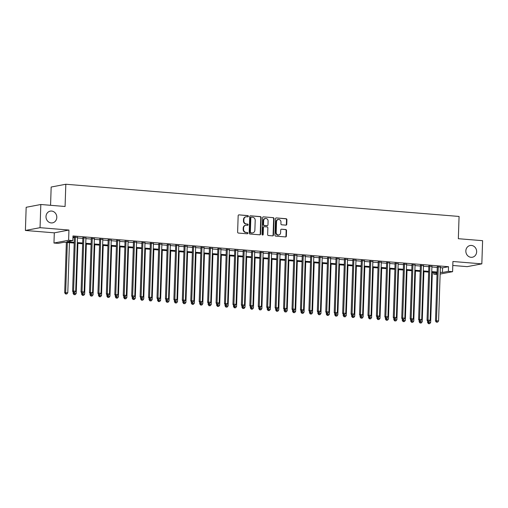 <?xml version="1.0" encoding="UTF-8"?>
<svg xmlns="http://www.w3.org/2000/svg" width="508" height="508" viewBox="0 0 508 508"><rect width="100%" height="100%" fill="white"/><g stroke="black" fill="none" stroke-linecap="round" stroke-linejoin="round"><path stroke-width="0.76" d="M248.38 216.275A0.641 0.578 79.2 0 0 247.821 215.589L239.02 214.865A0.914 0.826 79.2 0 0 238.163 215.709L237.617 232.086A0.914 0.826 79.2 0 0 238.417 233.064L247.218 233.788A0.641 0.578 79.2 0 0 247.815 233.197A0.641 0.578 79.2 0 0 247.256 232.512L246.12 232.423A2.927 2.642 79.2 0 1 243.567 229.292L243.611 227.927A2.927 2.642 79.2 0 1 246.361 225.228L247.498 225.323A0.641 0.578 79.2 0 0 248.101 224.733A0.641 0.578 79.2 0 0 247.542 224.053L246.399 223.958A2.927 2.642 79.2 0 1 243.846 220.828L243.891 219.462A2.927 2.642 79.2 0 1 246.64 216.77L247.777 216.859A0.641 0.578 79.2 0 0 248.38 216.275M247.707 216.859A0.641 0.578 79.2 0 0 247.428 215.665L239.02 214.865M247.148 233.782A0.641 0.578 79.2 0 0 246.863 232.588L246.12 232.423M247.428 225.317A0.641 0.578 79.2 0 0 247.142 224.123L246.399 223.958M465.842 250.933A5.969 5.385 79.2 0 0 472.357 257.239A5.969 5.385 79.2 0 0 476.644 251.822A5.969 5.385 79.2 0 0 470.129 245.51A5.969 5.385 79.2 0 0 465.842 250.933M45.999 216.548A5.969 5.385 79.2 0 0 52.521 222.853A5.969 5.385 79.2 0 0 56.801 217.437A5.969 5.385 79.2 0 0 50.286 211.125A5.969 5.385 79.2 0 0 45.999 216.548M285.896 225.139A0.914 0.826 79.2 0 0 286.76 224.295L286.912 219.704A0.914 0.826 79.2 0 0 286.112 218.726L276.339 217.926A0.914 0.826 79.2 0 0 275.476 218.764L274.936 235.147A0.914 0.826 79.2 0 0 275.73 236.125L285.509 236.925A0.914 0.826 79.2 0 0 286.366 236.08L286.55 230.53A0.914 0.826 79.2 0 0 285.75 229.553L281.572 229.21A0.914 0.826 79.2 0 0 280.708 230.054L280.619 232.804A2.451 2.21 79.2 0 1 276.187 232.442L276.543 221.659A2.451 2.21 79.2 0 1 280.975 222.021L280.918 223.818A0.914 0.826 79.2 0 0 281.718 224.796L285.896 225.139A0.914 0.826 79.2 0 0 286.36 224.371L286.512 219.78A0.914 0.826 79.2 0 0 285.718 218.802L276.339 217.926M440.353 267.659L442.582 267.843L448.526 266.713L448.367 271.348L452.59 271.691L440.138 274.06M40.818 204.502L40.049 227.679L25.4 230.467L26.168 207.289L40.818 204.502L65.081 206.489L65.818 184.245L459.073 216.452L458.337 238.703L482.6 240.684L481.832 263.862L452.926 261.493L452.59 271.691M25.4 230.467L54.305 232.835L68.948 230.048L40.049 227.679M68.948 230.048L68.612 240.246L72.835 240.589L66.897 241.719L74.232 242.322M448.526 266.713L72.987 235.953L72.835 240.589M261.15 217.589A0.914 0.826 79.2 0 0 260.35 216.611L250.577 215.811A0.914 0.826 79.2 0 0 249.714 216.656L249.174 233.032A0.914 0.826 79.2 0 0 249.974 234.01L259.747 234.81A0.914 0.826 79.2 0 0 260.604 233.972L261.15 217.589L260.75 217.665A0.914 0.826 79.2 0 0 259.956 216.687L250.577 215.811M263.455 216.865L273.228 217.672A0.914 0.826 79.2 0 1 274.028 218.65L273.488 235.026A0.914 0.826 79.2 0 1 272.625 235.871L268.446 235.528A0.914 0.826 79.2 0 1 267.646 234.55L267.868 227.908A0.914 0.826 79.2 0 0 267.068 226.93L264.293 226.701A0.914 0.826 79.2 0 0 263.436 227.54L263.207 234.455A0.641 0.578 79.2 0 1 262.045 234.359L262.598 217.71A0.914 0.826 79.2 0 1 263.455 216.865L273.228 217.672M452.793 265.474L467.182 266.649L481.832 263.862M77.489 237.376L72.949 236.995M85.928 238.068L82.842 237.814M94.367 238.76L91.281 238.506M102.806 239.446L99.72 239.198M111.246 240.138L108.16 239.884M119.685 240.83L116.599 240.576M128.124 241.522L125.038 241.268M136.563 242.214L133.477 241.96M145.002 242.907L141.916 242.653M153.441 243.599L150.355 243.345M161.881 244.285L158.794 244.037M170.32 244.977L167.227 244.723M178.759 245.669L175.666 245.415M187.198 246.361L184.106 246.107M195.637 247.053L192.545 246.799M204.076 247.745L200.984 247.491M212.515 248.431L209.423 248.183M220.955 249.123L217.862 248.869M229.394 249.815L226.301 249.561M237.833 250.507L234.74 250.254M246.272 251.2L243.18 250.946M254.711 251.892L251.619 251.638M263.15 252.578L260.058 252.33M271.589 253.27L268.497 253.016M280.029 253.962L276.936 253.708M288.468 254.654L285.375 254.4M296.907 255.346L293.815 255.092M305.346 256.038L302.254 255.784M313.785 256.731L310.693 256.476M322.224 257.416L319.132 257.169M330.664 258.108L327.571 257.854M339.103 258.801L336.01 258.547M347.542 259.493L344.449 259.239M355.981 260.185L352.889 259.931M364.42 260.877L361.328 260.623M372.859 261.563L369.767 261.315M381.298 262.255L378.206 262.001M389.738 262.947L386.645 262.693M398.177 263.639L395.084 263.385M406.616 264.331L403.523 264.077M415.055 265.024L411.963 264.77M423.494 265.716L420.402 265.462M431.933 266.402L428.841 266.154M72.936 237.566L74.384 237.687M77.47 237.941L82.823 238.379M85.909 238.633L91.262 239.071M94.348 239.319L99.701 239.757M102.787 240.011L108.141 240.449M111.227 240.703L116.58 241.141M119.666 241.395L125.019 241.833M128.105 242.087L133.458 242.526M136.544 242.78L141.897 243.218M144.983 243.472L150.336 243.904M153.422 244.157L158.775 244.596M161.862 244.85L167.215 245.288M170.301 245.542L175.654 245.98M178.74 246.234L184.093 246.672M187.179 246.926L192.526 247.364M195.618 247.618L200.965 248.056M204.057 248.304L209.404 248.742M212.496 248.996L217.843 249.434M220.936 249.688L226.282 250.126M229.375 250.381L234.721 250.819M237.814 251.073L243.161 251.511M246.253 251.765L251.6 252.203M254.692 252.451L260.039 252.889M263.131 253.143L268.478 253.581M271.57 253.835L276.917 254.273M280.01 254.527L285.356 254.965M288.449 255.219L293.795 255.657M296.888 255.911L302.235 256.349M305.327 256.603L310.674 257.042M313.766 257.289L319.113 257.727M322.205 257.981L327.552 258.42M330.645 258.674L335.991 259.112M339.084 259.366L344.43 259.804M347.523 260.058L352.87 260.496M355.962 260.75L361.309 261.188M364.401 261.436L369.748 261.874M372.84 262.128L378.187 262.566M381.279 262.82L386.626 263.258M389.719 263.512L395.065 263.95M398.158 264.204L403.504 264.643M406.597 264.897L411.944 265.335M415.036 265.589L420.383 266.027M423.475 266.275L428.822 266.713M431.914 266.967L437.261 267.405M72.949 237.001L74.403 237.122M440.373 267.094L437.28 266.84M65.818 184.245L51.168 187.033L50.565 205.302M437.026 274.403L433.724 274.136L437.058 273.501M433.775 272.523L433.724 274.136M74.206 243.072L64.122 242.246L58.185 243.376L53.962 243.034L68.612 240.246M54.305 232.835L53.962 243.034M440.195 272.294L442.43 272.478L448.367 271.348M77.318 242.576L82.671 243.014M85.757 243.269L91.103 243.707M94.196 243.954L99.543 244.392M102.635 244.646L107.982 245.085M111.074 245.339L116.421 245.777M119.513 246.031L124.86 246.469M127.953 246.723L133.299 247.161M136.392 247.415L141.738 247.853M144.831 248.101L150.178 248.539M153.27 248.793L158.617 249.231M161.709 249.485L167.056 249.923M170.148 250.177L175.495 250.615M178.587 250.869L183.934 251.308M187.027 251.562L192.373 252M195.466 252.254L200.812 252.692M203.905 252.94L209.252 253.378M212.344 253.632L217.691 254.07M220.783 254.324L226.13 254.762M229.222 255.016L234.569 255.454M237.661 255.708L243.008 256.146M246.101 256.4L251.447 256.838M254.54 257.086L259.886 257.524M262.979 257.778L268.326 258.216M271.418 258.47L276.765 258.909M279.857 259.163L285.204 259.601M288.296 259.855L293.643 260.293M296.736 260.547L302.082 260.985M305.175 261.239L310.521 261.671M313.614 261.925L318.961 262.363M322.053 262.617L327.4 263.055M330.492 263.309L335.839 263.747M338.931 264.001L344.278 264.439M347.37 264.693L352.717 265.132M355.81 265.386L361.156 265.824M364.249 266.071L369.595 266.51M372.688 266.764L378.035 267.202M381.127 267.456L386.474 267.894M389.566 268.148L394.913 268.586M398.005 268.84L403.352 269.278M406.444 269.532L411.791 269.97M414.877 270.218L420.23 270.656M423.316 270.91L428.669 271.348M431.756 271.602L437.109 272.04M437.083 272.796L431.736 272.358M428.644 272.104L423.297 271.666M420.205 271.412L414.858 270.974M411.766 270.72L406.419 270.281M403.327 270.027L397.98 269.589M394.887 269.335L389.541 268.897M386.448 268.649L381.102 268.211M378.009 267.957L372.662 267.519M369.57 267.265L364.223 266.827M361.131 266.573L355.784 266.135M352.692 265.881L347.345 265.443M344.253 265.189L338.906 264.751M335.813 264.497L330.467 264.058M327.374 263.811L322.028 263.373M318.935 263.119L313.588 262.68M310.496 262.426L305.149 261.988M302.057 261.734L296.71 261.296M293.618 261.042L288.271 260.604M285.179 260.35L279.832 259.912M276.739 259.664L271.393 259.226M268.3 258.972L262.954 258.534M259.861 258.28L254.514 257.842M251.422 257.588L246.075 257.15M242.983 256.896L237.636 256.457M234.544 256.203L229.197 255.765M226.104 255.511L220.758 255.079M217.665 254.826L212.319 254.387M209.226 254.133L203.879 253.695M200.787 253.441L195.44 253.003M192.348 252.749L187.001 252.311M183.909 252.057L178.562 251.619M175.47 251.365L170.123 250.927M167.03 250.679L161.684 250.241M158.591 249.987L153.245 249.549M150.152 249.295L144.805 248.856M141.713 248.602L136.366 248.164M133.274 247.91L127.927 247.472M124.835 247.218L119.488 246.78M116.402 246.532L111.049 246.094M107.963 245.84L102.61 245.402M99.524 245.148L94.171 244.71M91.084 244.456L85.731 244.018M82.645 243.764L77.292 243.326M442.582 267.843L442.43 272.478M245.993 216.802L245.599 216.878A2.927 2.642 79.2 0 0 243.497 219.539L243.891 219.462M246.005 224.034A2.927 2.642 79.2 0 1 243.453 220.904L243.497 219.539M245.713 225.266L245.32 225.342A2.927 2.642 79.2 0 0 243.218 228.003L243.611 227.927M245.726 232.493A2.927 2.642 79.2 0 1 243.173 229.368L243.218 228.003M259.747 234.81A0.914 0.826 79.2 0 0 260.21 234.048L260.75 217.665M251.441 217.164A0.641 0.578 79.2 0 0 250.844 217.754L250.368 232.131A0.641 0.578 79.2 0 0 250.927 232.81L252.127 232.912A2.927 2.642 79.2 0 0 254.87 230.219L255.2 220.389A2.927 2.642 79.2 0 0 252.647 217.259L251.441 217.164M251.047 217.24A0.641 0.578 79.2 0 0 250.444 217.824L250.844 217.754M252.768 232.88L252.374 232.95A2.927 2.642 79.2 0 1 251.727 232.988L250.527 232.886A0.641 0.578 79.2 0 1 249.968 232.207L250.444 217.824M272.625 235.871A0.914 0.826 79.2 0 0 273.088 235.102L273.634 218.719A0.914 0.826 79.2 0 0 272.834 217.742M263.893 226.778A0.914 0.826 79.2 0 0 263.036 227.616L262.807 234.531L263.207 234.455M262.541 235.039A0.641 0.578 79.2 0 0 262.807 234.531M268.097 221.012A2.451 2.21 79.2 0 0 263.665 220.65L263.538 224.447A0.914 0.826 79.2 0 0 264.331 225.425L267.113 225.654A0.914 0.826 79.2 0 0 267.97 224.809L268.097 221.012M265.424 218.427L265.024 218.497A2.451 2.21 79.2 0 0 263.265 220.726L263.665 220.65M267.31 225.641L266.916 225.717A0.914 0.826 79.2 0 1 266.713 225.73L263.938 225.501A0.914 0.826 79.2 0 1 263.138 224.523L263.265 220.726M278.301 219.437L277.908 219.507A2.451 2.21 79.2 0 0 276.149 221.736L276.543 221.659M278.86 235.026L278.467 235.102A2.451 2.21 79.2 0 1 275.793 232.518L276.149 221.736M285.502 236.925A0.914 0.826 79.2 0 0 285.972 236.156L286.156 230.607A0.914 0.826 79.2 0 0 285.356 229.629L281.572 229.21M66.358 242.43L64.687 292.767L67.786 292.754L69.45 242.684M67.335 242.513L65.678 292.576L65.97 293.891L65.576 293.967L66.815 293.961L65.97 293.891M67.786 292.754L66.815 293.961M65.576 293.967L64.687 292.767M74.409 236.855L72.606 291.262L73.597 291.071L75.394 236.931M73.889 292.386L74.733 292.456L73.889 292.386L73.597 291.071L75.705 291.243L77.502 237.109M72.606 291.262L73.495 292.462M74.733 292.456L75.705 291.243M73.171 292.03L73.127 293.459L76.225 293.44L77.889 243.376M74.143 292.513L74.409 294.583L74.016 294.659L75.254 294.653L74.409 294.583M76.225 293.44L75.254 294.653M74.016 294.659L73.127 293.459M81.61 292.722L81.566 294.151L84.665 294.132L86.328 244.069M82.582 293.205L82.848 295.275L82.455 295.351L83.693 295.345L82.848 295.275M84.665 294.132L83.693 295.345M82.455 295.351L81.566 294.151M90.049 293.408L90.005 294.843L93.104 294.824L94.767 244.754M91.021 293.897L91.288 295.967L90.894 296.043L92.132 296.037L91.288 295.967M93.104 294.824L92.132 296.037M90.894 296.043L90.005 294.843M98.489 294.1L98.444 295.529L101.543 295.516L103.207 245.447M99.46 294.589L99.727 296.659L99.333 296.736L100.571 296.729L99.727 296.659M101.543 295.516L100.571 296.729M99.333 296.736L98.444 295.529M82.848 237.547L81.045 291.954L82.036 291.763L83.833 237.623M82.328 293.078L83.172 293.148L82.328 293.078L82.036 291.763L84.144 291.935L85.941 237.795M81.045 291.954L81.934 293.154M83.172 293.148L84.144 291.935M91.288 238.233L89.484 292.646L90.475 292.456L92.272 238.316M90.767 293.77L91.611 293.84L90.767 293.77L90.475 292.456L92.583 292.627L94.38 238.487M89.484 292.646L90.373 293.846M91.611 293.84L92.583 292.627M99.727 238.925L97.923 293.332L98.914 293.148L100.705 239.008M99.206 294.462L100.051 294.526L99.206 294.462L98.914 293.148L101.022 293.319L102.819 239.179M97.923 293.332L98.812 294.532M100.051 294.526L101.022 293.319M108.166 239.617L106.362 294.024L107.353 293.84L109.144 239.7M107.645 295.148L108.49 295.218L107.645 295.148L107.353 293.84L109.461 294.011L111.258 239.871M106.362 294.024L107.252 295.224M108.49 295.218L109.461 294.011M106.928 294.792L106.883 296.221L109.982 296.208L111.646 246.139M107.899 295.281L108.166 297.351L107.772 297.421L109.01 297.415L108.166 297.351M109.982 296.208L109.01 297.415M107.772 297.421L106.883 296.221M116.605 240.309L114.802 294.716L115.792 294.526L117.583 240.392M116.084 295.84L116.929 295.91L116.084 295.84L115.792 294.526L117.9 294.704L119.698 240.563M114.802 294.716L115.691 295.916M116.929 295.91L117.9 294.704M115.367 295.485L115.322 296.913L118.421 296.901L120.085 246.831M116.338 295.967L116.605 298.037L116.211 298.113L117.45 298.107L116.605 298.037M118.421 296.901L117.45 298.107M116.211 298.113L115.322 296.913M125.044 241.002L123.241 295.408L124.231 295.218L126.022 241.078M124.523 296.532L125.368 296.602L124.523 296.532L124.231 295.218L126.34 295.389L128.137 241.256M123.241 295.408L124.13 296.608M125.368 296.602L126.34 295.389M123.806 296.177L123.762 297.605L126.86 297.593L128.524 247.523M124.778 296.659L125.044 298.729L124.651 298.806L125.889 298.799L125.044 298.729M126.86 297.593L125.889 298.799M124.651 298.806L123.762 297.605M133.483 241.694L131.68 296.101L132.671 295.91L134.461 241.77M132.963 297.224L133.807 297.294L132.963 297.224L132.671 295.91L134.779 296.081L136.576 241.948M131.68 296.101L132.569 297.301M133.807 297.294L134.779 296.081M132.245 296.869L132.201 298.298L135.299 298.279L136.957 248.215M133.217 297.351L133.483 299.422L133.09 299.498L134.328 299.491L133.483 299.422M135.299 298.279L134.328 299.491M133.09 299.498L132.201 298.298M141.923 242.386L140.119 296.793L141.11 296.602L142.9 242.462M141.402 297.917L142.246 297.986L141.402 297.917L141.11 296.602L143.218 296.774L145.015 242.634M140.119 296.793L141.008 297.993M142.246 297.986L143.218 296.774M140.684 297.555L140.64 298.99L143.739 298.971L145.396 248.907M141.656 298.044L141.923 300.114L141.529 300.19L142.767 300.184L141.923 300.114M143.739 298.971L142.767 300.184M141.529 300.19L140.64 298.99M150.362 243.072L148.558 297.478L149.549 297.294L151.34 243.154M149.841 298.609L150.686 298.679L149.841 298.609L149.549 297.294L151.657 297.466L153.454 243.326M148.558 297.478L149.447 298.685M150.686 298.679L151.657 297.466M149.123 298.247L149.079 299.682L152.178 299.663L153.835 249.593M150.095 298.736L150.362 300.806L149.968 300.882L151.206 300.876L150.362 300.806M152.178 299.663L151.206 300.876M149.968 300.882L149.079 299.682M158.801 243.764L156.997 298.171L157.988 297.986L159.779 243.846M158.28 299.295L159.125 299.364L158.28 299.295L157.988 297.986L160.096 298.158L161.893 244.018M156.997 298.171L157.886 299.371M159.125 299.364L160.096 298.158M157.563 298.939L157.518 300.368L160.617 300.355L162.274 250.285M158.534 299.428L158.801 301.498L158.407 301.568L159.645 301.561L158.801 301.498M160.617 300.355L159.645 301.561M158.407 301.568L157.518 300.368M167.24 244.456L165.437 298.863L166.427 298.672L168.218 244.539M166.719 299.987L167.564 300.057L166.719 299.987L166.427 298.672L168.535 298.85L170.332 244.71M165.437 298.863L166.326 300.063M167.564 300.057L168.535 298.85M166.002 299.631L165.957 301.06L169.056 301.047L170.713 250.977M166.973 300.12L167.24 302.184L166.846 302.26L168.084 302.254L167.24 302.184M169.056 301.047L168.084 302.254M166.846 302.26L165.957 301.06M175.679 245.148L173.876 299.555L174.86 299.364L176.657 245.231M175.158 300.679L176.003 300.749L175.158 300.679L174.86 299.364L176.975 299.542L178.772 245.402M173.876 299.555L174.765 300.755M176.003 300.749L176.975 299.542M174.441 300.323L174.396 301.752L177.495 301.739L179.153 251.67M175.412 300.806L175.679 302.876L175.285 302.952L176.524 302.946L175.679 302.876M177.495 301.739L176.524 302.946M175.285 302.952L174.396 301.752M184.118 245.84L182.315 300.247L183.299 300.057L185.096 245.916M183.598 301.371L184.442 301.441L183.598 301.371L183.299 300.057L185.414 300.228L187.211 246.094M182.315 300.247L183.204 301.447M184.442 301.441L185.414 300.228M182.88 301.015L182.836 302.444L185.934 302.425L187.592 252.362M183.852 301.498L184.118 303.568L183.725 303.644L184.963 303.638L184.118 303.568M185.934 302.425L184.963 303.638M183.725 303.644L182.836 302.444M192.557 246.532L190.754 300.939L191.738 300.749L193.535 246.609M192.037 302.063L192.881 302.133L192.037 302.063L191.738 300.749L193.853 300.92L195.65 246.78M190.754 300.939L191.643 302.139M192.881 302.133L193.853 300.92M191.319 301.708L191.275 303.136L194.374 303.117L196.031 253.054M192.291 302.19L192.557 304.26L192.164 304.336L193.402 304.33L192.557 304.26M194.374 303.117L193.402 304.33M192.164 304.336L191.275 303.136M200.997 247.218L199.193 301.631L200.177 301.441L201.974 247.301M200.476 302.755L201.32 302.825L200.476 302.755L200.177 301.441L202.292 301.612L204.089 247.472M199.193 301.631L200.082 302.832M201.32 302.825L202.292 301.612M199.758 302.393L199.714 303.828L202.813 303.809L204.47 253.74M200.724 302.882L200.997 304.952L200.603 305.029L201.841 305.022L200.997 304.952M202.813 303.809L201.841 305.022M200.603 305.029L199.714 303.828M209.436 247.91L207.632 302.317L208.617 302.133L210.414 247.993M208.915 303.447L209.76 303.511L208.915 303.447L208.617 302.133L210.731 302.304L212.522 248.164M207.632 302.317L208.521 303.517M209.76 303.511L210.731 302.304M208.197 303.086L208.153 304.514L211.252 304.502L212.909 254.432M209.163 303.574L209.436 305.645L209.042 305.714L210.28 305.714L209.436 305.645M211.252 304.502L210.28 305.714M209.042 305.714L208.153 304.514M217.875 248.602L216.071 303.009L217.056 302.825L218.853 248.685M217.354 304.133L218.199 304.203L217.354 304.133L217.056 302.825L219.17 302.997L220.961 248.856M216.071 303.009L216.96 304.209M218.199 304.203L219.17 302.997M216.637 303.778L216.592 305.206L219.691 305.194L221.348 255.124M217.602 304.267L217.875 306.33L217.481 306.407L218.719 306.4L217.875 306.33M219.691 305.194L218.719 306.4M217.481 306.407L216.592 305.206M226.314 249.295L224.511 303.701L225.495 303.511L227.292 249.377M225.793 304.825L226.638 304.895L225.793 304.825L225.495 303.511L227.609 303.689L229.4 249.549M224.511 303.701L225.4 304.902M226.638 304.895L227.609 303.689M225.076 304.47L225.031 305.899L228.13 305.886L229.787 255.816M226.041 304.952L226.314 307.022L225.92 307.099L227.159 307.092L226.314 307.022M228.13 305.886L227.159 307.092M225.92 307.099L225.031 305.899M234.753 249.987L232.95 304.394L233.934 304.203L235.731 250.063M234.232 305.518L235.077 305.587L234.232 305.518L233.934 304.203L236.049 304.375L237.839 250.241M232.95 304.394L233.839 305.594M235.077 305.587L236.049 304.375M233.515 305.162L233.47 306.591L236.569 306.578L238.227 256.508M234.48 305.645L234.753 307.715L234.359 307.791L235.598 307.784L234.753 307.715M236.569 306.578L235.598 307.784M234.359 307.791L233.47 306.591M243.192 250.679L241.383 305.086L242.373 304.895L244.17 250.755M242.672 306.21L243.516 306.28L242.672 306.21L242.373 304.895L244.488 305.067L246.278 250.933M241.383 305.086L242.278 306.286M243.516 306.28L244.488 305.067M241.954 305.854L241.91 307.283L245.008 307.264L246.666 257.2M242.919 306.337L243.192 308.407L242.799 308.483L244.037 308.477L243.192 308.407M245.008 307.264L244.037 308.477M242.799 308.483L241.91 307.283M251.631 251.365L249.822 305.778L250.812 305.587L252.609 251.447M251.111 306.902L251.955 306.972L251.111 306.902L250.812 305.587L252.927 305.759L254.718 251.619M249.822 305.778L250.717 306.978M251.955 306.972L252.927 305.759M250.393 306.54L250.349 307.975L253.448 307.956L255.105 257.893M251.358 307.029L251.631 309.099L251.238 309.175L252.476 309.169L251.631 309.099M253.448 307.956L252.476 309.169M251.238 309.175L250.349 307.975M260.071 252.057L258.261 306.464L259.251 306.28L261.048 252.139M259.55 307.594L260.394 307.664L259.55 307.594L259.251 306.28L261.366 306.451L263.157 252.311M258.261 306.464L259.156 307.664M260.394 307.664L261.366 306.451M258.832 307.232L258.788 308.667L261.887 308.648L263.544 258.578M259.798 307.721L260.071 309.791L259.677 309.867L260.915 309.861L260.071 309.791M261.887 308.648L260.915 309.861M259.677 309.867L258.788 308.667M268.51 252.749L266.7 307.156L267.691 306.972L269.488 252.832M267.989 308.28L268.834 308.35L267.989 308.28L267.691 306.972L269.805 307.143L271.596 253.003M266.7 307.156L267.595 308.356M268.834 308.35L269.805 307.143M267.272 307.924L267.227 309.353L270.326 309.34L271.983 259.271M268.237 308.413L268.51 310.483L268.116 310.553L269.354 310.547L268.51 310.483M270.326 309.34L269.354 310.547M268.116 310.553L267.227 309.353M276.949 253.441L275.139 307.848L276.13 307.658L277.927 253.524M276.428 308.972L277.273 309.042L276.428 308.972L276.13 307.658L278.244 307.835L280.035 253.695M275.139 307.848L276.034 309.048M277.273 309.042L278.244 307.835M275.711 308.616L275.666 310.045L278.765 310.032L280.422 259.963M276.676 309.105L276.949 311.169L276.555 311.245L277.793 311.239L276.949 311.169M278.765 310.032L277.793 311.239M276.555 311.245L275.666 310.045M285.388 254.133L283.578 308.54L284.569 308.35L286.366 254.216M284.867 309.664L285.712 309.734L284.867 309.664L284.569 308.35L286.683 308.527L288.474 254.387M283.578 308.54L284.474 309.74M285.712 309.734L286.683 308.527M284.15 309.309L284.099 310.737L287.204 310.725L288.861 260.655M285.115 309.791L285.388 311.861L284.994 311.937L286.233 311.931L285.388 311.861M287.204 310.725L286.233 311.931M284.994 311.937L284.099 310.737M293.827 254.826L292.017 309.232L293.008 309.042L294.805 254.902M293.306 310.356L294.151 310.426L293.306 310.356L293.008 309.042L295.116 309.213L296.913 255.079M292.017 309.232L292.913 310.432M294.151 310.426L295.116 309.213M292.589 310.001L292.538 311.429L295.643 311.41L297.301 261.347M293.554 310.483L293.827 312.553L293.434 312.63L294.672 312.623L293.827 312.553M295.643 311.41L294.672 312.623M293.434 312.63L292.538 311.429M302.266 255.518L300.457 309.924L301.447 309.734L303.244 255.594M301.746 311.048L302.59 311.118L301.746 311.048L301.447 309.734L303.555 309.905L305.352 255.765M300.457 309.924L301.346 311.125M302.59 311.118L303.555 309.905M301.028 310.686L300.977 312.122L304.082 312.103L305.74 262.039M301.993 311.175L302.266 313.245L301.873 313.322L303.111 313.315L302.266 313.245M304.082 312.103L303.111 313.315M301.873 313.322L300.977 312.122M310.706 256.203L308.896 310.617L309.886 310.426L311.683 256.286M310.185 311.741L311.029 311.81L310.185 311.741L309.886 310.426L311.995 310.598L313.792 256.457M308.896 310.617L309.785 311.817M311.029 311.81L311.995 310.598M309.467 311.379L309.416 312.814L312.522 312.795L314.179 262.725M310.432 311.868L310.706 313.938L310.312 314.014L311.55 314.007L310.706 313.938M312.522 312.795L311.55 314.007M310.312 314.014L309.416 312.814M319.145 256.896L317.335 311.302L318.326 311.118L320.123 256.978M318.624 312.433L319.469 312.496L318.624 312.433L318.326 311.118L320.434 311.29L322.231 257.15M317.335 311.302L318.224 312.503M319.469 312.496L320.434 311.29M317.906 312.071L317.856 313.5L320.961 313.487L322.618 263.417M318.872 312.56L319.145 314.63L318.751 314.7L319.989 314.7L319.145 314.63M320.961 313.487L319.989 314.7M318.751 314.7L317.856 313.5M327.584 257.588L325.774 311.995L326.765 311.81L328.562 257.67M327.063 313.119L327.908 313.188L327.063 313.119L326.765 311.81L328.873 311.982L330.67 257.842M325.774 311.995L326.663 313.195M327.908 313.188L328.873 311.982M326.346 312.763L326.295 314.192L329.4 314.179L331.057 264.109M327.311 313.252L327.584 315.316L327.19 315.392L328.428 315.385L327.584 315.316M329.4 314.179L328.428 315.385M327.19 315.392L326.295 314.192M336.023 258.28L334.213 312.687L335.204 312.496L337.001 258.362M335.502 313.811L336.347 313.88L335.502 313.811L335.204 312.496L337.312 312.674L339.109 258.534M334.213 312.687L335.102 313.887M336.347 313.88L337.312 312.674M334.785 313.455L334.734 314.884L337.833 314.871L339.496 264.801M335.75 313.938L336.023 316.008L335.629 316.084L336.868 316.078L336.023 316.008M337.833 314.871L336.868 316.078M335.629 316.084L334.734 314.884M344.462 258.972L342.652 313.379L343.643 313.188L345.44 259.048M343.941 314.503L344.786 314.573L343.941 314.503L343.643 313.188L345.751 313.36L347.548 259.226M342.652 313.379L343.541 314.579M344.786 314.573L345.751 313.36M343.224 314.147L343.173 315.576L346.272 315.563L347.936 265.494M344.189 314.63L344.462 316.7L344.068 316.776L345.307 316.77L344.462 316.7M346.272 315.563L345.307 316.77M344.068 316.776L343.173 315.576M352.895 259.664L351.091 314.071L352.082 313.88L353.879 259.74M352.381 315.195L353.225 315.265L352.381 315.195L352.082 313.88L354.19 314.052L355.987 259.912M351.091 314.071L351.98 315.271M353.225 315.265L354.19 314.052M351.663 314.839L351.612 316.268L354.711 316.249L356.375 266.186M352.628 315.322L352.901 317.392L352.501 317.468L353.746 317.462L352.901 317.392M354.711 316.249L353.746 317.462M352.501 317.468L351.612 316.268M361.334 260.35L359.531 314.763L360.521 314.573L362.318 260.433M360.82 315.887L361.664 315.957L360.82 315.887L360.521 314.573L362.629 314.744L364.426 260.604M359.531 314.763L360.42 315.963M361.664 315.957L362.629 314.744M360.102 315.525L360.051 316.96L363.15 316.941L364.814 266.878M361.067 316.014L361.34 318.084L360.94 318.16L362.185 318.154L361.34 318.084M363.15 316.941L362.185 318.154M360.94 318.16L360.051 316.96M369.773 261.042L367.97 315.449L368.96 315.265L370.757 261.125M369.259 316.579L370.103 316.643L369.259 316.579L368.96 315.265L371.069 315.436L372.866 261.296M367.97 315.449L368.859 316.649M370.103 316.643L371.069 315.436M368.541 316.217L368.49 317.646L371.589 317.633L373.253 267.564M369.507 316.706L369.78 318.776L369.38 318.853L370.624 318.846L369.78 318.776M371.589 317.633L370.624 318.846M369.38 318.853L368.49 317.646M378.212 261.734L376.409 316.141L377.4 315.957L379.197 261.817M377.698 317.265L378.543 317.335L377.698 317.265L377.4 315.957L379.508 316.128L381.305 261.988M376.409 316.141L377.298 317.341M378.543 317.335L379.508 316.128M376.98 316.909L376.93 318.338L380.028 318.326L381.692 268.256M377.946 317.398L378.219 319.469L377.819 319.538L379.063 319.532L378.219 319.469M380.028 318.326L379.063 319.532M377.819 319.538L376.93 318.338M386.651 262.426L384.848 316.833L385.839 316.643L387.636 262.509M386.137 317.957L386.982 318.027L386.137 317.957L385.839 316.643L387.947 316.821L389.744 262.68M384.848 316.833L385.737 318.033M386.982 318.027L387.947 316.821M385.42 317.602L385.369 319.03L388.468 319.018L390.131 268.948M386.385 318.084L386.658 320.154L386.258 320.231L387.502 320.224L386.658 320.154M388.468 319.018L387.502 320.224M386.258 320.231L385.369 319.03M395.091 263.119L393.287 317.525L394.278 317.335L396.075 263.195M394.576 318.649L395.421 318.719L394.576 318.649L394.278 317.335L396.386 317.513L398.183 263.373M393.287 317.525L394.176 318.726M395.421 318.719L396.386 317.513M393.859 318.294L393.808 319.723L396.907 319.71L398.57 269.64M394.824 318.776L395.097 320.846L394.697 320.923L395.942 320.916L395.097 320.846M396.907 319.71L395.942 320.916M394.697 320.923L393.808 319.723M403.53 263.811L401.726 318.218L402.717 318.027L404.514 263.887M403.015 319.341L403.86 319.411L403.015 319.341L402.717 318.027L404.825 318.199L406.622 264.065M401.726 318.218L402.615 319.418M403.86 319.411L404.825 318.199M402.298 318.986L402.247 320.415L405.346 320.396L407.01 270.332M403.263 319.469L403.536 321.539L403.136 321.615L404.381 321.608L403.536 321.539M405.346 320.396L404.381 321.608M403.136 321.615L402.247 320.415M411.969 264.503L410.166 318.91L411.156 318.719L412.953 264.579M411.455 320.034L412.299 320.103L411.455 320.034L411.156 318.719L413.264 318.891L415.061 264.751M410.166 318.91L411.055 320.11M412.299 320.103L413.264 318.891M410.737 319.672L410.686 321.107L413.785 321.088L415.449 271.024M411.702 320.161L411.975 322.231L411.575 322.307L412.82 322.301L411.975 322.231M413.785 321.088L412.82 322.301M411.575 322.307L410.686 321.107M420.408 265.189L418.605 319.596L419.595 319.411L421.392 265.271M419.894 320.726L420.732 320.796L419.894 320.726L419.595 319.411L421.704 319.583L423.501 265.443M418.605 319.596L419.494 320.802M420.732 320.796L421.704 319.583M419.176 320.364L419.125 321.799L422.224 321.78L423.888 271.71M420.141 320.853L420.414 322.923L420.014 322.999L421.259 322.993L420.414 322.923M422.224 321.78L421.259 322.993M420.014 322.999L419.125 321.799M428.847 265.881L427.044 320.288L428.034 320.103L429.832 265.963M428.333 321.418L429.171 321.481L428.333 321.418L428.034 320.103L430.143 320.275L431.94 266.135M427.044 320.288L427.933 321.488M429.171 321.481L430.143 320.275M427.615 321.056L427.565 322.485L430.663 322.472L432.327 272.402M428.581 321.545L428.854 323.615L428.454 323.685L429.698 323.679L428.854 323.615M430.663 322.472L429.698 323.679M428.454 323.685L427.565 322.485M437.286 266.573L435.483 320.98L436.474 320.796L438.271 266.656M436.772 322.104L437.61 322.174L436.772 322.104L436.474 320.796L438.582 320.967L440.379 266.827M435.483 320.98L436.372 322.18M437.61 322.174L438.582 320.967M247.428 215.665L247.821 215.589M246.863 232.588L247.256 232.512M247.142 224.123L247.542 224.053M243.453 220.904L243.846 220.828M243.173 229.368L243.567 229.292M260.21 234.048L260.604 233.972M259.956 216.687L260.35 216.611M249.968 232.207L250.368 232.131M250.527 232.886L250.927 232.81M251.727 232.988L252.127 232.912M273.634 218.719L274.028 218.65M273.088 235.102L273.488 235.026M263.036 227.616L263.436 227.54M263.138 224.523L263.538 224.447M263.938 225.501L264.331 225.425M266.713 225.73L267.113 225.654M275.793 232.518L276.187 232.442M285.356 229.629L285.75 229.553M286.156 230.607L286.55 230.53M285.972 236.156L286.366 236.08M285.718 218.802L286.112 218.726M286.512 219.78L286.912 219.704M286.36 224.371L286.76 224.295M250.908 217.246L251.301 217.17M263.696 226.784L264.09 226.708"/></g></svg>
